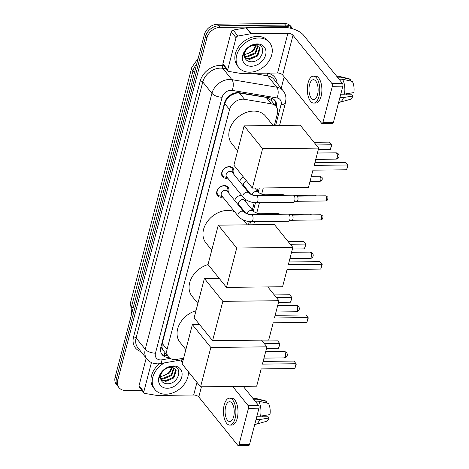 <?xml version="1.0" encoding="UTF-8"?>
<svg xmlns="http://www.w3.org/2000/svg" width="469" height="469" viewBox="0 0 469 469"><rect width="100%" height="100%" fill="white"/><g stroke="black" fill="none" stroke-linecap="round" stroke-linejoin="round"><path stroke-width="0.7" d="M246.008 199.812A6.332 4.837 -38.9 0 1 245.533 201.547M239.987 206.02A6.332 4.837 -38.9 0 1 239.237 206.126M244.924 187.061A6.332 4.837 -38.9 0 1 244.179 187.166M222.769 197.05A6.736 5.147 -38.9 0 1 221.28 197.244A6.736 5.147 -38.9 0 1 217.552 195.649A6.736 5.147 -38.9 0 1 217.833 189.294A6.736 5.147 -38.9 0 1 224.317 185.595A6.736 5.147 -38.9 0 1 228.04 187.19A6.736 5.147 -38.9 0 1 228.309 192.577M227.705 178.097A6.736 5.147 -38.9 0 1 226.216 178.284A6.736 5.147 -38.9 0 1 222.494 176.69A6.736 5.147 -38.9 0 1 222.775 170.335A6.736 5.147 -38.9 0 1 229.253 166.636A6.736 5.147 -38.9 0 1 232.982 168.23A6.736 5.147 -38.9 0 1 233.251 173.624M274.336 125.516L277.378 113.838A11.872 9.069 141.1 0 0 276.094 106.498L271.158 100.378L266.105 97.364L237.549 92.756L232.061 94.674L229.394 96.55A3.957 3.025 141.1 0 0 226.433 99.727A11.872 5.335 -165.4 0 1 225.876 99.721M276.094 106.498A11.872 9.069 141.1 0 0 271.317 103.825L244.519 99.317A11.872 9.069 141.1 0 0 242.731 99.182A11.872 9.069 141.1 0 0 229.54 109.564L167.058 349.428A11.872 9.069 141.1 0 0 168.336 356.768A11.872 9.069 141.1 0 0 176.772 359.401L183.625 358.199M226.433 99.727L226.386 99.909A11.872 9.069 -38.9 0 1 229.394 96.55M163.259 350.449A11.872 9.069 -38.9 0 1 161.987 347.142L161.94 347.324A3.957 3.025 141.1 0 0 163.259 350.449L168.336 356.768M226.386 99.909L224.715 103.585L162.233 343.449L161.987 347.142M248.464 224.821L249.309 221.591M252.334 209.977L254.245 202.631M257.27 191.024L258.056 188.01M239.641 181.544A6.332 4.837 -38.9 0 1 243.47 177.077M234.699 200.503A6.332 4.837 -38.9 0 1 241.506 195.198M141.867 390.267L125.563 390.448A11.872 9.069 -38.9 0 1 118.997 387.64L117.713 386.051A11.872 9.069 -38.9 0 1 116.435 378.712L205.657 36.177A11.872 9.069 -38.9 0 1 218.853 25.795L285.48 25.039A11.872 9.069 -38.9 0 1 292.046 27.853A11.872 9.069 -38.9 0 0 285.48 25.039L218.853 25.795A11.872 9.069 -38.9 0 0 205.657 36.177L116.435 378.712A11.872 9.069 -38.9 0 0 117.713 386.051L116.429 384.457A11.872 9.069 -38.9 0 1 115.151 377.123L204.373 34.589A11.872 9.069 -38.9 0 1 217.569 24.206L284.196 23.45A11.872 9.069 -38.9 0 1 290.768 26.258L292.879 28.885M276.528 107.096A11.872 9.069 141.1 0 0 275.063 100.601A11.872 9.069 141.1 0 0 270.285 97.921L239.466 92.739A11.872 9.069 141.1 0 0 237.683 92.598A11.872 9.069 141.1 0 0 224.487 102.987L160.844 347.306A11.872 9.069 141.1 0 0 162.122 354.646A11.872 9.069 141.1 0 0 168.969 357.448M118.997 387.64A11.872 9.069 -38.9 0 1 117.719 380.306L206.94 37.772A11.872 9.069 -38.9 0 1 220.137 27.384L286.764 26.633A11.872 9.069 -38.9 0 1 292.803 28.861M284.179 76.84L281.183 88.324M167.609 355.86A11.872 9.069 -38.9 0 1 161.541 353.802M274.365 99.85A11.872 9.069 -38.9 0 1 275.25 105.455M249.743 72.203A19.792 15.114 -38.9 0 1 238.797 67.518A19.792 15.114 -38.9 0 1 239.618 48.858A19.792 15.114 -38.9 0 1 258.654 37.983A19.792 15.114 -38.9 0 1 269.599 42.673A19.792 15.114 -38.9 0 1 268.778 61.333A19.792 15.114 -38.9 0 1 249.743 72.203M238.797 67.518L237.513 65.93A19.792 15.114 -38.9 0 1 238.334 47.263A19.792 15.114 -38.9 0 1 257.37 36.394A19.792 15.114 -38.9 0 1 268.315 41.079L269.599 42.673M257.106 43.939A12.903 9.855 -38.9 0 1 265.63 54.967A12.903 9.855 -38.9 0 1 251.29 66.252A12.903 9.855 -38.9 0 1 242.766 55.225A12.903 9.855 -38.9 0 1 257.106 43.939M250.698 61.756C262.781 62.74 267.688 43.822 256.033 44.555C252.92 44.602 250.012 45.821 247.315 48.219C244.976 50.435 243.587 52.927 243.135 55.688C244.671 50.324 247.802 46.976 252.527 45.651A8.946 6.83 -38.9 0 0 244.419 55.02C244.537 59.012 246.63 61.257 250.698 61.756M244.707 57.347L248.969 58.848L257.182 55.324L259.533 48.014L258.952 46.777M244.795 57.605L249.479 59.481L257.692 55.958L260.043 48.641L259.222 47.076L254.526 45.276L252.527 45.651M244.425 55.829L246.934 56.321L255.142 52.798L257.587 45.804M244.466 56.257L247.444 56.954L255.652 53.431L257.973 46.009M255.64 45.288L253.108 50.271L250.686 52.217A8.946 6.83 -38.9 0 1 245.123 54.082A8.946 6.83 -38.9 0 1 244.49 54.064M244.455 54.34L245.404 54.427L253.618 50.904L256.191 45.364M227.705 69.74A1.982 1.513 141.1 0 0 227.922 70.966L223.109 64.998A1.982 1.513 -38.9 0 1 222.892 63.778L227.705 69.74L236.042 37.743L231.229 31.781A1.982 1.513 -38.9 0 1 233.116 30.08L246.102 27.8A1.982 1.513 -38.9 0 1 246.413 27.771L283.083 27.354A15.829 7.111 -165.4 0 1 303.525 35.152L342.499 83.464A1.982 0.915 89.4 0 1 342.857 86.173L332.333 86.29A1.982 0.915 -90.6 0 0 331.976 83.588L293.002 35.269A3.957 1.776 14.6 0 0 287.89 33.322L251.226 33.733A1.982 1.513 141.1 0 0 250.915 33.762L237.93 36.043A1.982 1.513 141.1 0 0 236.042 37.743M222.892 63.778L231.229 31.781M227.922 70.966A1.982 1.513 141.1 0 0 228.714 71.411L240.585 73.404A1.982 1.513 141.1 0 0 240.884 73.428L277.554 73.017A3.957 1.776 14.6 0 1 282.66 74.964L321.64 123.283A1.982 0.915 -90.6 0 0 322.109 123.546A1.982 0.915 -90.6 0 0 322.889 122.561L333.406 122.444L342.857 86.173M333.406 122.444A1.982 0.915 89.4 0 1 332.627 123.429L322.109 123.546M322.889 122.561L332.333 86.29M317.548 94.591A9.896 4.584 -90.6 0 0 317.466 84.66A9.896 4.584 -90.6 0 0 313.427 79.724A9.896 4.584 -90.6 0 0 309.528 84.649A9.896 4.584 -90.6 0 0 309.616 94.574A9.896 4.584 -90.6 0 0 313.655 99.51A9.896 4.584 -90.6 0 0 317.548 94.591M313.691 103.074L315.795 103.051A13.454 6.238 -90.6 0 0 321.101 96.356A13.454 6.238 -90.6 0 0 320.984 82.849A13.454 6.238 -90.6 0 0 315.49 76.136L313.386 76.16A13.454 6.238 -90.6 0 0 308.086 82.855A13.454 6.238 -90.6 0 0 308.203 96.362A13.454 6.238 -90.6 0 0 313.691 103.074A13.454 6.238 -90.6 0 0 318.996 96.38A13.454 6.238 -90.6 0 0 318.879 82.878A13.454 6.238 -90.6 0 0 313.386 76.16M350.384 81.008L350.783 79.49L340.893 77.174L337.457 77.215M340.893 77.174A13.062 6.056 -90.6 0 0 339.38 76.359A13.062 6.056 -90.6 0 0 338.641 76.271L336.713 76.295M338.63 102.394L338.935 102.394A13.062 6.056 -90.6 0 0 339.673 102.289A13.062 6.056 -90.6 0 0 343.578 97.529L352.958 95.998L351.973 94.773L340.582 94.902M339.884 97.57L343.578 97.529M350.783 79.49A10.289 4.772 -90.6 0 0 349.774 78.991L339.38 76.359M339.673 102.289L350.009 99.422A10.289 4.772 -90.6 0 0 352.958 95.998M346.362 93.8A7.914 3.67 -90.6 0 0 346.779 94.832M344.469 94.105A13.062 6.056 -90.6 0 0 342.499 79.167L352.383 81.477A10.289 4.772 -90.6 0 1 353.849 92.575L344.469 94.105L340.775 94.146M339.058 79.202L342.499 79.167M188.38 371.712A19.792 15.114 -38.9 0 1 165.868 394.206A19.792 15.114 -38.9 0 1 154.922 389.522A19.792 15.114 -38.9 0 1 164.49 362.865M154.922 389.522L153.639 387.933A19.792 15.114 -38.9 0 1 159.577 363.721M173.225 365.943A12.903 9.855 -38.9 0 1 181.755 376.97A12.903 9.855 -38.9 0 1 167.415 388.256A12.903 9.855 -38.9 0 1 158.891 377.228A12.903 9.855 -38.9 0 1 173.225 365.943M166.823 383.759C178.906 384.744 183.813 365.826 172.158 366.553C169.045 366.6 166.137 367.825 163.435 370.223C161.102 372.439 159.712 374.924 159.261 377.692C160.797 372.327 163.927 368.98 168.652 367.649A8.946 6.83 -38.9 0 0 160.539 377.023C160.662 381.016 162.755 383.261 166.823 383.759M160.832 379.351L165.094 380.851L173.307 377.328L175.658 370.012L175.078 368.775M160.914 379.609L165.604 381.479L173.817 377.955L176.168 370.645L175.347 369.08L170.652 367.274L168.652 367.649M160.55 377.826L163.06 378.325L171.267 374.801L173.706 367.807M160.591 378.26L163.57 378.958L171.777 375.435L174.099 368.013M171.765 367.291L169.233 372.275L166.812 374.215A8.946 6.83 -38.9 0 1 161.248 376.085A8.946 6.83 -38.9 0 1 160.615 376.062M160.58 376.343L161.529 376.431L169.743 372.908L172.316 367.368M178.63 360.385A19.792 15.114 -38.9 0 1 182.634 361.986M180.694 360.022A19.792 15.114 -38.9 0 1 182.787 361.411M237.631 150.854L231.768 143.584A21.767 16.626 -38.9 0 1 232.677 123.054A21.767 16.626 -38.9 0 1 253.618 111.094A21.767 16.626 -38.9 0 1 265.653 116.248L273.146 125.534M312.946 170.159L346.614 169.784L347.863 164.988L314.195 165.369L318.697 148.093L262.587 148.726L252.34 188.075L308.45 187.442L312.946 170.159M346.614 169.784L348.062 165.27L345.712 162.327L314.898 162.673M252.34 188.075L233.89 165.211L244.144 125.856L300.254 125.223L318.697 148.093M244.144 125.856L262.587 148.726M314.025 142.3L329.414 142.125L331.765 145.068L330.317 149.582L318.275 149.717M316.176 144.962L331.565 144.786L330.317 149.582M211.765 250.153L205.903 242.889A21.767 16.626 -38.9 0 1 206.811 222.359A21.767 16.626 -38.9 0 1 227.746 210.399A21.767 16.626 -38.9 0 1 234.553 211.66M287.081 269.464L320.749 269.083L321.992 264.293L288.329 264.674L292.832 247.392L236.722 248.031L226.474 287.38L282.578 286.747L287.081 269.464M320.749 269.083L322.197 264.575L319.846 261.632L289.033 261.978M226.474 287.38L208.025 264.516L218.278 225.161L274.383 224.528L292.832 247.392M218.278 225.161L236.722 248.031M288.159 241.605L303.549 241.429L305.899 244.372L304.451 248.881L292.41 249.021M290.305 244.267L305.7 244.091L304.451 248.881M197.877 303.466L192.014 296.203A21.767 16.626 -38.9 0 1 208.078 264.58M273.192 322.778L306.861 322.396L308.11 317.607L274.441 317.988L278.944 300.705L222.834 301.344L212.586 340.693L268.69 340.06L273.192 322.778M306.861 322.396L308.309 317.888L305.958 314.945L275.145 315.291M267.817 286.911L278.944 300.705M212.586 340.693L194.137 317.83L204.39 278.475L222.834 301.344M219.152 278.31L204.39 278.475M274.271 294.919L289.66 294.743L292.011 297.686L290.563 302.194L278.522 302.335M276.423 297.581L291.812 297.405L290.563 302.194M185.865 349.598L180.002 342.329A21.767 16.626 -38.9 0 1 195.989 310.724M261.18 368.91L294.843 368.528L296.091 363.733L262.429 364.114L266.925 346.837L210.821 347.47L200.568 386.819L256.678 386.186L261.18 368.91M294.843 368.528L296.297 364.014L293.94 361.071L263.127 361.417M261.526 340.142L266.925 346.837M200.568 386.819L182.124 363.956L192.372 324.607L210.821 347.47M199.542 324.525L192.372 324.607M262.253 341.045L277.648 340.869L279.999 343.812L278.545 348.326L266.503 348.461M264.405 343.707L279.794 343.537L278.545 348.326M232.671 172.903L232.823 171.144A5.939 4.532 141.1 0 0 232.038 168.336A5.939 4.532 141.1 0 0 228.755 166.929A5.939 4.532 141.1 0 0 223.039 170.188A5.939 4.532 141.1 0 0 222.793 175.787A5.939 4.532 141.1 0 0 225.372 177.153L227.125 177.376M230.144 171.367A3.564 2.72 141.1 0 0 226.715 173.325A3.564 2.72 141.1 0 0 226.568 176.684L243.376 197.519A3.564 2.72 141.1 0 1 242.948 195.514A3.564 2.72 141.1 0 1 246.952 192.208A3.564 2.72 141.1 0 1 248.922 193.046L232.114 172.211A3.564 2.72 141.1 0 0 230.144 171.367M256.408 202.743A3.564 1.653 89.4 0 0 257.762 201.16A3.564 1.653 89.4 0 0 257.815 200.972A3.564 1.653 89.4 0 0 257.786 197.396A3.564 1.653 89.4 0 0 256.332 195.62L293.289 195.204A3.564 1.653 89.4 0 1 293.506 195.233A3.564 1.653 89.4 0 1 294.133 195.684A3.564 1.653 89.4 0 1 294.772 200.556A3.564 1.653 89.4 0 1 293.588 202.291A3.564 1.653 89.4 0 1 293.371 202.327L256.408 202.743C250.997 202.637 246.647 200.896 243.376 197.519M296.807 196.153A2.574 1.19 89.4 0 1 296.965 196.171A2.574 1.19 89.4 0 1 297.416 196.499A2.574 1.19 89.4 0 1 297.879 200.017A2.574 1.19 89.4 0 1 297.024 201.271L293.588 202.291M227.735 191.862L227.887 190.103A5.939 4.532 141.1 0 0 227.096 187.289A5.939 4.532 141.1 0 0 223.813 185.888A5.939 4.532 141.1 0 0 218.103 189.148A5.939 4.532 141.1 0 0 217.856 194.746A5.939 4.532 141.1 0 0 220.436 196.112L222.189 196.335M225.202 190.326A3.564 2.72 141.1 0 0 221.778 192.284A3.564 2.72 141.1 0 0 221.632 195.643L238.44 216.479A3.564 2.72 141.1 0 1 238.012 214.474A3.564 2.72 141.1 0 1 242.016 211.161A3.564 2.72 141.1 0 1 243.986 212.006L227.172 191.17A3.564 2.72 141.1 0 0 225.202 190.326M251.472 221.702A3.564 1.653 89.4 0 0 252.82 220.119A3.564 1.653 89.4 0 0 252.873 219.932A3.564 1.653 89.4 0 0 252.844 216.356A3.564 1.653 89.4 0 0 251.39 214.579L288.353 214.163A3.564 1.653 89.4 0 1 288.57 214.186A3.564 1.653 89.4 0 1 289.197 214.644A3.564 1.653 89.4 0 1 289.836 219.51A3.564 1.653 89.4 0 1 288.652 221.251A3.564 1.653 89.4 0 1 288.435 221.286L251.472 221.702C246.055 221.591 241.711 219.85 238.44 216.479M291.87 215.113A2.574 1.19 89.4 0 1 292.029 215.13A2.574 1.19 89.4 0 1 292.48 215.459A2.574 1.19 89.4 0 1 292.943 218.976A2.574 1.19 89.4 0 1 292.087 220.231L288.652 221.251M246.477 180.811A3.564 2.72 141.1 0 0 244.015 185.935L250.792 194.336M266.65 195.503A3.564 1.653 89.4 0 0 265.63 194.776L282.672 194.582A3.564 1.653 89.4 0 1 282.889 194.612A3.564 1.653 89.4 0 1 283.516 195.063A3.564 1.653 89.4 0 1 283.692 195.309M261.708 214.462A3.564 1.653 89.4 0 0 260.694 213.729C258.038 213.788 255.57 212.926 253.283 211.161L244.625 200.421A3.564 2.72 141.1 0 0 242.655 199.577A3.564 2.72 141.1 0 0 239.225 201.535A3.564 2.72 141.1 0 0 239.079 204.894L245.856 213.295M260.694 213.729L277.736 213.536A3.564 1.653 89.4 0 1 277.953 213.565A3.564 1.653 89.4 0 1 278.58 214.022A3.564 1.653 89.4 0 1 278.756 214.269M245.334 199.354L245.181 201.113M143.831 391.744A1.982 1.513 141.1 0 0 144.042 392.963L139.234 387.001A1.982 1.513 -38.9 0 1 139.017 385.776L143.831 391.744L151.434 362.56M139.017 385.776L146.217 358.14M243.194 386.339L258.624 405.468A1.982 0.915 89.4 0 1 258.982 408.177L248.459 408.294A1.982 0.915 -90.6 0 0 248.101 405.585L232.671 386.456M144.042 392.963A1.982 1.513 141.1 0 0 144.839 393.409L156.71 395.408A1.982 1.513 141.1 0 0 157.009 395.431L193.679 395.015A3.957 1.776 14.6 0 1 198.786 396.967L237.765 445.28A1.982 0.915 -90.6 0 0 238.229 445.55A1.982 0.915 -90.6 0 0 239.008 444.565L249.531 444.448L258.982 408.177M249.531 444.448A1.982 0.915 89.4 0 1 248.752 445.433L238.229 445.55M239.008 444.565L248.459 408.294M233.673 416.589A9.896 4.584 -90.6 0 0 233.591 406.664A9.896 4.584 -90.6 0 0 229.552 401.728A9.896 4.584 -90.6 0 0 225.653 406.646A9.896 4.584 -90.6 0 0 225.741 416.578A9.896 4.584 -90.6 0 0 229.775 421.514A9.896 4.584 -90.6 0 0 233.673 416.589M229.816 425.078L231.921 425.055A13.454 6.238 -90.6 0 0 237.22 418.354A13.454 6.238 -90.6 0 0 237.109 404.853A13.454 6.238 -90.6 0 0 231.616 398.14L229.511 398.163A13.454 6.238 -90.6 0 0 224.211 404.858A13.454 6.238 -90.6 0 0 224.329 418.36A13.454 6.238 -90.6 0 0 229.816 425.078A13.454 6.238 -90.6 0 0 235.121 418.383A13.454 6.238 -90.6 0 0 235.004 404.876A13.454 6.238 -90.6 0 0 229.511 398.163M266.509 403.012L266.908 401.493L257.018 399.178L253.582 399.219M257.018 399.178A13.062 6.056 -90.6 0 0 255.505 398.363A13.062 6.056 -90.6 0 0 254.767 398.275L252.838 398.298M254.755 424.398L255.06 424.392A13.062 6.056 -90.6 0 0 255.798 424.287A13.062 6.056 -90.6 0 0 259.703 419.532L269.083 418.002L268.092 416.777L256.707 416.906M256.01 419.573L259.703 419.532M266.908 401.493A10.289 4.772 -90.6 0 0 265.9 400.995L255.505 398.363M255.798 424.287L266.134 421.42A10.289 4.772 -90.6 0 0 269.083 418.002M262.482 415.804A7.914 3.67 -90.6 0 0 262.898 416.835M260.594 416.109A13.062 6.056 -90.6 0 0 258.624 401.165L268.508 403.481A10.289 4.772 -90.6 0 1 269.974 414.578L260.594 416.109L256.901 416.15M255.183 401.206L258.624 401.165M239.307 92.85L244.519 99.317M163.91 355.262A11.872 4.497 -100 0 0 164.924 352.53M271.17 100.395A11.872 6.343 -80.4 0 0 271.674 98.273M232.061 94.674A11.872 6.343 -80.4 0 0 232.296 93.923M161.94 347.324A11.872 5.335 -165.4 0 1 160.844 347.306M224.715 103.585L229.54 109.564M266.105 97.364L271.317 103.825M162.233 343.449L167.058 349.428M131.66 313.749L130.47 302.857A13.853 6.22 14.6 0 0 131.601 306.486A15.829 12.094 141.1 0 0 131.742 313.439M196.699 64.06A15.829 12.094 141.1 0 0 192.923 71.059A13.853 6.22 -165.4 0 1 191.792 67.425L198.211 58.262M194.401 72.888L192.923 71.059L131.601 306.486L133.073 308.315M115.151 377.123L117.719 380.306M204.373 34.589L206.94 37.772M217.569 24.206L220.137 27.384M284.196 23.45L286.764 26.633M275.614 125.504L281.054 104.605A7.914 6.044 141.1 0 0 277.015 97.933L232.132 90.376A7.914 6.044 141.1 0 0 230.941 90.288A7.914 6.044 141.1 0 0 222.142 97.212L155.474 353.169A7.914 6.044 141.1 0 0 160.703 359.934A7.914 6.044 141.1 0 0 161.946 359.817L170.183 358.375M155.474 353.169A7.914 3.553 14.6 0 1 145.249 349.27L211.924 93.313A15.829 12.094 -38.9 0 1 229.517 79.466A15.829 12.094 -38.9 0 1 231.897 79.648L222.757 68.316A15.829 12.094 141.1 0 0 220.371 68.134A15.829 12.094 141.1 0 0 202.778 81.981L136.11 337.938A15.829 12.094 141.1 0 0 137.816 347.722L146.955 359.055A15.829 12.094 -38.9 0 1 145.249 349.27L136.11 337.938A1.982 0.891 -165.4 0 0 133.554 336.965L200.228 81.008A1.982 0.891 -165.4 0 1 202.778 81.981L211.924 93.313A7.914 3.553 14.6 0 0 222.142 97.212M146.955 359.055C148.761 361.247 151.059 362.707 153.85 363.434L157.584 363.874L160.111 363.639A7.914 2.996 -100 0 0 161.946 359.817M200.228 81.008A17.81 13.601 -38.9 0 1 220.014 65.425A17.81 13.601 -38.9 0 1 222.699 65.631L223.766 65.812M267.26 73.129L267.582 73.187A17.81 13.601 -38.9 0 1 277.126 83.289M140.923 351.574A17.81 13.601 -38.9 0 1 133.554 336.965M232.132 90.376A7.914 4.233 -80.4 0 0 231.897 79.648L276.78 87.199L267.641 75.867L252.381 73.299M277.015 97.933A7.914 4.233 -80.4 0 0 276.78 87.199A15.829 12.094 -38.9 0 1 283.159 90.769L274.013 79.437A15.829 12.094 141.1 0 0 267.641 75.867A1.982 1.055 99.6 0 1 267.582 73.187M226.257 68.902L222.757 68.316A1.982 1.055 99.6 0 1 222.699 65.631M249.748 224.809L250.557 221.685M247.274 213.87A3.564 2.72 141.1 0 1 247.31 213.624A3.564 2.72 141.1 0 1 251.314 210.317A3.564 2.72 141.1 0 1 253.283 211.161L255.499 202.731M258.237 192.22L259.334 187.999M281.054 104.605A7.914 3.553 14.6 0 0 285.51 102.623L285.984 98.701C285.92 95.717 284.976 93.073 283.159 90.769M282.66 74.964L293.002 35.269M277.554 73.017L287.89 33.322M246.413 27.771L251.226 33.733M331.976 83.588L342.499 83.464M250.915 33.762L246.102 27.8M233.116 30.08L237.93 36.043M336.625 153.24A3.166 1.466 -90.6 0 0 335.874 152.812A3.166 3.166 0 0 1 338.976 156.775A3.166 3.166 0 0 1 335.945 159.143A3.166 1.466 -90.6 0 0 337.193 157.566A3.166 1.466 -90.6 0 0 336.625 153.24M310.759 252.545A3.166 1.466 -90.6 0 0 310.009 252.117A3.166 3.166 0 0 1 313.11 256.08A3.166 3.166 0 0 1 310.079 258.448A3.166 1.466 -90.6 0 0 311.328 256.871A3.166 1.466 -90.6 0 0 310.759 252.545M296.871 305.858A3.166 1.466 -90.6 0 0 296.121 305.43A3.166 3.166 0 0 1 299.222 309.393A3.166 3.166 0 0 1 296.191 311.762A3.166 1.466 -90.6 0 0 297.44 310.185A3.166 1.466 -90.6 0 0 296.871 305.858M284.853 351.985A3.166 1.466 -90.6 0 0 284.103 351.557A3.166 3.166 0 0 1 287.204 355.52A3.166 3.166 0 0 1 284.179 357.888A3.166 1.466 -90.6 0 0 285.422 356.311A3.166 1.466 -90.6 0 0 284.853 351.985M325.41 200.972C327.057 200.503 327.878 199.864 327.872 199.049C327.544 197.642 329.185 197.414 325.357 195.831A2.574 1.19 89.4 0 1 326.406 197.115A2.574 1.19 89.4 0 1 326.424 199.694A2.574 1.19 89.4 0 1 325.41 200.972L296.947 201.295M327.872 199.049A2.574 1.155 -165.4 0 1 326.424 199.694M320.474 219.932C322.121 219.463 322.942 218.818 322.936 218.009C322.608 216.596 324.249 216.373 320.415 214.79A2.574 1.19 89.4 0 1 321.464 216.068A2.574 1.19 89.4 0 1 321.488 218.654A2.574 1.19 89.4 0 1 320.474 219.932L292.005 220.254M322.936 218.009A2.574 1.155 -165.4 0 1 321.488 218.654M319.735 181.397C321.382 180.923 322.203 180.284 322.191 179.469C321.863 178.062 323.504 177.833 319.676 176.25A2.574 1.19 89.4 0 1 320.726 177.534A2.574 1.19 89.4 0 1 320.749 180.114A2.574 1.19 89.4 0 1 319.735 181.397L309.991 181.503M322.191 179.469A2.574 1.155 -165.4 0 1 320.749 180.114M316.552 195.931L314.74 195.21A2.574 1.19 89.4 0 1 315.584 195.942M265.63 194.776C262.974 194.828 260.506 193.973 258.226 192.202A3.564 2.72 141.1 0 0 256.25 191.358A3.564 2.72 141.1 0 0 252.252 194.664A3.564 2.72 141.1 0 0 252.211 194.916M311.615 214.884L309.798 214.163A2.574 1.19 89.4 0 1 310.648 214.896M198.786 396.967L201.43 386.814M193.679 395.015L196.974 382.364M248.101 405.585L258.624 405.468M165.879 355.766L167.327 355.514M130.47 302.857L191.792 67.425M253.694 224.762L254.497 221.667M256.736 213.078L259.439 202.708M261.673 194.119L263.279 187.952M279.559 125.458L285.51 102.623M160.111 363.639L183.268 359.571M317.413 153.017L335.874 152.812M315.76 159.372L335.945 159.143M247.274 224.833L243.37 219.996M291.548 252.322L310.009 252.117M289.895 258.677L310.079 258.448M277.66 305.636L296.121 305.43M276.007 311.991L296.191 311.762M265.642 351.762L284.103 351.557M263.988 358.117L284.179 357.888M222.793 175.787L221.591 174.292M296.965 196.171L293.506 195.233M232.038 168.336L230.83 166.841M256.332 195.62C253.676 195.679 251.202 194.817 248.922 193.046M325.357 195.831L296.889 196.153M217.856 194.746L216.649 193.251M292.029 215.13L288.57 214.186M227.096 187.289L225.894 185.794M251.39 214.579C248.734 214.632 246.266 213.776 243.986 212.006M320.415 214.79L291.953 215.107M319.676 176.25L311.34 176.344M244.578 186.633L243.651 186.515M285.398 195.292L282.889 194.612M254.872 188.046L258.226 192.202M314.74 195.21L294.274 195.438M239.636 205.586L238.709 205.469M280.462 214.251L277.953 213.565M309.798 214.163L289.332 214.397"/></g></svg>
